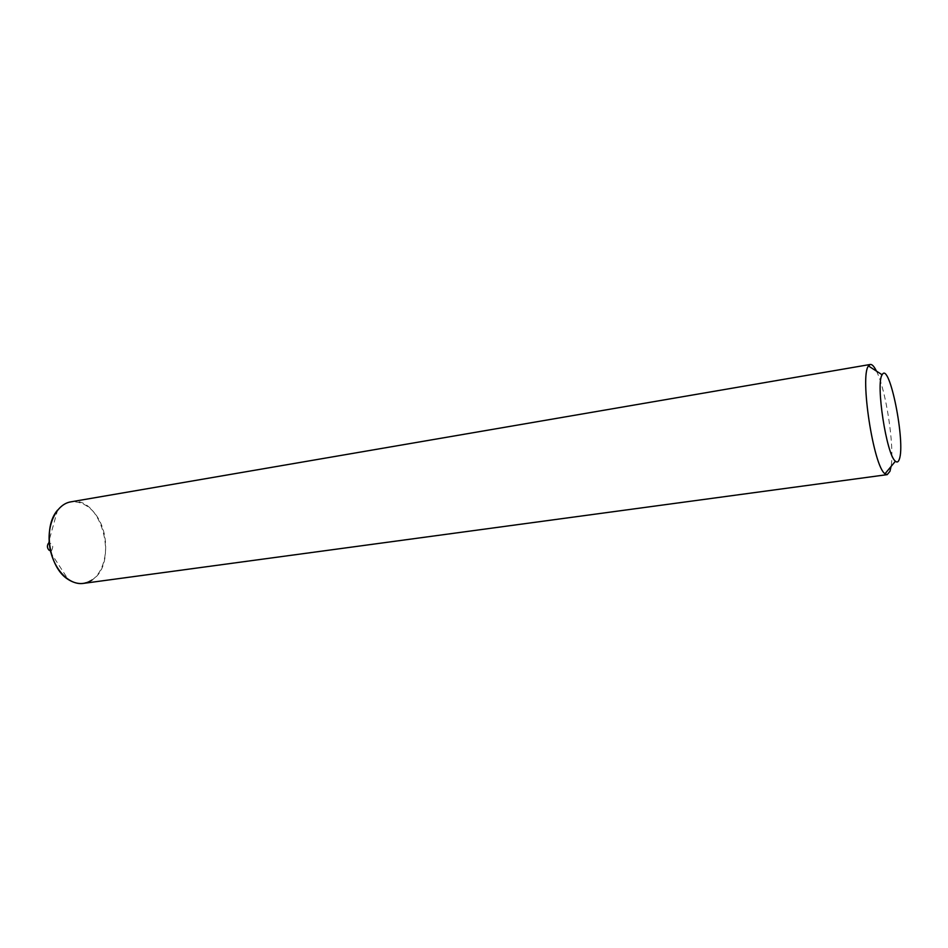<?xml version="1.0" encoding="UTF-8"?>
<svg xmlns="http://www.w3.org/2000/svg" width="948" height="948" viewBox="0 0 948 948"><rect width="100%" height="100%" fill="white"/><g stroke="black" fill="none" stroke-linecap="round" stroke-linejoin="round"><path stroke-width="0.71" stroke-dasharray="4.74 3.56" d="M70.863 501.848C101.306 494.951 119.507 563.278 92.051 579.986L83.388 583.399M876.45 371.118C885.918 389.521 894.592 446.058 891.084 466.44M92.051 579.986C106.271 570.352 110.004 542.043 100.133 521.921C90.546 501.539 69.595 495.057 57.567 510.131L48.23 543.595C52.697 542.86 53.846 545.159 51.678 550.468L49.26 550.361L68.209 579.477"/><path stroke-width="1.42" d="M891.084 466.44L889.982 471.251L887.221 474.64L83.388 583.399C68.931 585.591 53.029 568.741 49.77 546.818C46.31 524.931 56.418 504.087 70.863 501.848L870.311 364.459C872.113 364.233 874.163 366.449 876.45 371.118M887.221 474.64L885.017 473.763C873.558 466.819 859.623 376.024 868.475 365.964L870.311 364.459M899.261 459.377C898.337 462.067 897.045 462.683 895.422 461.214C886.546 455.241 875.478 383.17 882.15 374.804C889.307 360.311 905.885 443.143 899.261 459.377M49.26 550.361C47.234 548.371 46.89 546.107 48.23 543.595M92.051 579.986C84.562 584.892 76.61 584.726 68.209 579.477C48.858 567.899 42.577 526.993 57.567 510.131M882.15 374.804L868.475 365.964M895.422 461.214L885.017 473.763"/></g></svg>
